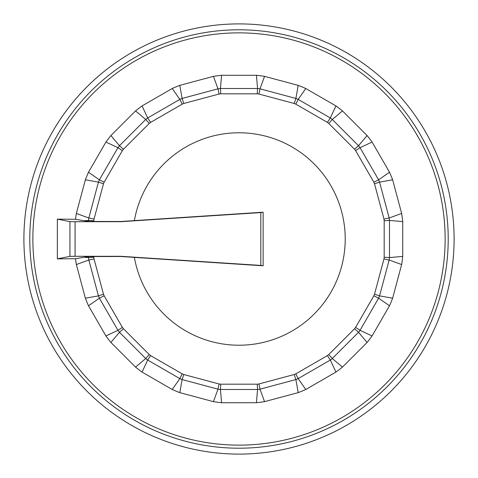<?xml version="1.0" encoding="UTF-8"?>
<svg xmlns="http://www.w3.org/2000/svg" width="478" height="478" viewBox="0 0 478 478"><rect width="100%" height="100%" fill="white"/><g stroke="black" fill="none" stroke-linecap="round" stroke-linejoin="round"><path stroke-width="0.72" d="M75.082 221.696L69.925 221.649L57.342 219.133L75.542 219.294L88.514 221.463L120.743 221.505L263.133 212.196L263.133 265.804L120.743 256.495L88.514 256.537L75.542 258.706L57.342 258.867L69.925 256.351L75.082 256.304L75.082 221.696L120.755 221.702L260.809 212.579L260.809 265.421L120.755 256.298L75.082 256.304M260.809 265.421L263.133 265.804M263.133 212.196L260.809 212.579M134.384 220.615A106.224 106.224 0 0 1 297.352 150.241A106.224 106.224 0 0 1 297.352 327.759A106.224 106.224 0 0 1 134.384 257.385A106.224 106.224 0 0 0 297.352 327.759A106.224 106.224 0 0 0 297.352 150.241A106.224 106.224 0 0 0 134.384 220.615M57.342 258.867L57.342 219.133M88.514 256.537L88.514 257.57A151.628 151.628 0 0 0 88.83 260.014L76.349 264.549A164.647 164.647 0 0 1 75.542 258.706M75.542 219.294A164.647 164.647 0 0 1 76.349 213.451L85.365 179.8A164.647 164.647 0 0 1 88.502 172.223L105.925 142.056A164.647 164.647 0 0 1 110.914 135.549L135.549 110.914A164.647 164.647 0 0 1 142.056 105.925L172.223 88.502A164.647 164.647 0 0 1 179.8 85.365L213.451 76.349A164.647 164.647 0 0 1 221.583 75.279L256.417 75.279A164.647 164.647 0 0 1 264.549 76.349L298.2 85.365A164.647 164.647 0 0 1 305.777 88.502L335.944 105.925A164.647 164.647 0 0 1 342.451 110.914L367.086 135.549A164.647 164.647 0 0 1 372.075 142.056L389.498 172.223A164.647 164.647 0 0 1 392.635 179.8L401.651 213.451A164.647 164.647 0 0 1 402.721 221.583L402.721 256.417A164.647 164.647 0 0 1 401.651 264.549L392.635 298.2A164.647 164.647 0 0 1 389.498 305.777L372.075 335.944A164.647 164.647 0 0 1 367.086 342.451L342.451 367.086A164.647 164.647 0 0 1 335.944 372.075L305.777 389.498A164.647 164.647 0 0 1 298.2 392.635L264.549 401.651A164.647 164.647 0 0 1 256.417 402.721L221.583 402.721A164.647 164.647 0 0 1 213.451 401.651L179.8 392.635A164.647 164.647 0 0 1 172.223 389.498L142.056 372.075A164.647 164.647 0 0 1 135.549 367.086L110.914 342.451A164.647 164.647 0 0 1 105.925 335.944L88.502 305.777L99.388 298.164L104.144 295.798A146.328 146.328 0 0 1 103.481 294.197L98.444 295.888L88.83 260.014L94.041 258.957A146.328 146.328 0 0 1 93.813 257.242L88.514 257.57L84.23 257.242M88.502 305.777A164.647 164.647 0 0 1 85.365 298.2L76.349 264.549M84.23 220.758L88.514 220.43L93.813 220.758A146.328 146.328 0 0 1 94.041 219.044L103.481 183.803A146.328 146.328 0 0 1 104.144 182.202L122.386 150.612A146.328 146.328 0 0 1 123.444 149.238L149.238 123.444A146.328 146.328 0 0 1 150.612 122.386L182.202 104.144A146.328 146.328 0 0 1 183.803 103.481L219.044 94.041A146.328 146.328 0 0 1 220.758 93.813L257.242 93.813A146.328 146.328 0 0 1 258.957 94.041L294.197 103.481A146.328 146.328 0 0 1 295.798 104.144L327.388 122.386A146.328 146.328 0 0 1 328.762 123.444L354.557 149.238A146.328 146.328 0 0 1 355.614 150.612L373.856 182.202A146.328 146.328 0 0 1 374.519 183.803L383.959 219.044A146.328 146.328 0 0 1 384.187 220.758L384.187 257.242A146.328 146.328 0 0 1 383.959 258.957L374.519 294.197A146.328 146.328 0 0 1 373.856 295.798L355.614 327.388A146.328 146.328 0 0 1 354.557 328.762L328.762 354.557A146.328 146.328 0 0 1 327.388 355.614L295.798 373.856A146.328 146.328 0 0 1 294.197 374.519L258.957 383.959A146.328 146.328 0 0 1 257.242 384.187L220.758 384.187A146.328 146.328 0 0 1 219.044 383.959L183.803 374.519A146.328 146.328 0 0 1 182.202 373.856L150.612 355.614A146.328 146.328 0 0 1 149.238 354.557L123.444 328.762A146.328 146.328 0 0 1 122.386 327.388L104.144 295.798M85.365 179.8L98.444 182.112L88.83 217.986L76.349 213.451M221.583 402.721L220.43 389.486L220.758 384.187M179.8 392.635L182.112 379.556L217.986 389.17L219.044 383.959M213.451 401.651L217.986 389.17A151.628 151.628 0 0 0 220.43 389.486L257.57 389.486L257.242 384.187M264.549 401.651L260.014 389.17L258.957 383.959M256.417 402.721L257.57 389.486A151.628 151.628 0 0 0 260.014 389.17L295.888 379.556L294.197 374.519M305.777 389.498L298.164 378.612L295.798 373.856M298.2 392.635L295.888 379.556A151.628 151.628 0 0 0 298.164 378.612L330.328 360.042L327.388 355.614M342.451 367.086L332.282 358.542L328.762 354.557M335.944 372.075L330.328 360.042A151.628 151.628 0 0 0 332.282 358.542L358.542 332.282L354.557 328.762M372.075 335.944L360.042 330.328L355.614 327.388M367.086 342.451L358.542 332.282A151.628 151.628 0 0 0 360.042 330.328L378.612 298.164L373.856 295.798M392.635 298.2L379.556 295.888L374.519 294.197M389.498 305.777L378.612 298.164A151.628 151.628 0 0 0 379.556 295.888L389.17 260.014L383.959 258.957M402.721 256.417L389.486 257.57L384.187 257.242M401.651 264.549L389.17 260.014A151.628 151.628 0 0 0 389.486 257.57L389.486 220.43L384.187 220.758M401.651 213.451L389.17 217.986L383.959 219.044M402.721 221.583L389.486 220.43A151.628 151.628 0 0 0 389.17 217.986L379.556 182.112L374.519 183.803M389.498 172.223L378.612 179.836L373.856 182.202M392.635 179.8L379.556 182.112A151.628 151.628 0 0 0 378.612 179.836L360.042 147.672L355.614 150.612M367.086 135.549L358.542 145.718L354.557 149.238M372.075 142.056L360.042 147.672A151.628 151.628 0 0 0 358.542 145.718L332.282 119.458L328.762 123.444M335.944 105.925L330.328 117.958L327.388 122.386M342.451 110.914L332.282 119.458A151.628 151.628 0 0 0 330.328 117.958L298.164 99.388L295.798 104.144M298.2 85.365L295.888 98.444L294.197 103.481M305.777 88.502L298.164 99.388A151.628 151.628 0 0 0 295.888 98.444L260.014 88.83L258.957 94.041M256.417 75.279L257.57 88.514L257.242 93.813M264.549 76.349L260.014 88.83A151.628 151.628 0 0 0 257.57 88.514L220.43 88.514L220.758 93.813M213.451 76.349L217.986 88.83L219.044 94.041M221.583 75.279L220.43 88.514A151.628 151.628 0 0 0 217.986 88.83L182.112 98.444L183.803 103.481M172.223 88.502L179.836 99.388L182.202 104.144M179.8 85.365L182.112 98.444A151.628 151.628 0 0 0 179.836 99.388L147.672 117.958L150.612 122.386M135.549 110.914L145.718 119.458L149.238 123.444M142.056 105.925L147.672 117.958A151.628 151.628 0 0 0 145.718 119.458L119.458 145.718L123.444 149.238M105.925 142.056L117.958 147.672L122.386 150.612M110.914 135.549L119.458 145.718A151.628 151.628 0 0 0 117.958 147.672L99.388 179.836L104.144 182.202M88.502 172.223L99.388 179.836A151.628 151.628 0 0 0 98.444 182.112L103.481 183.803M88.514 221.463L88.514 220.43A151.628 151.628 0 0 1 88.83 217.986L94.041 219.044M85.365 298.2L98.444 295.888A151.628 151.628 0 0 0 99.388 298.164L117.958 330.328L122.386 327.388M110.914 342.451L119.458 332.282L123.444 328.762M105.925 335.944L117.958 330.328A151.628 151.628 0 0 0 119.458 332.282L145.718 358.542L149.238 354.557M142.056 372.075L147.672 360.042L150.612 355.614M135.549 367.086L145.718 358.542A151.628 151.628 0 0 0 147.672 360.042L179.836 378.612L182.202 373.856M172.223 389.498L179.836 378.612A151.628 151.628 0 0 0 182.112 379.556L183.803 374.519M23.9 239A215.1 215.1 0 0 1 346.55 52.717A215.1 215.1 0 0 1 346.55 425.283A215.1 215.1 0 0 1 23.9 239M69.925 221.649L69.925 256.351M93.813 257.242L93.813 256.495M103.481 294.197L94.041 258.957M93.813 221.505L93.813 220.758M32.863 239A206.138 206.138 0 0 1 239 32.863A206.138 206.138 0 0 1 445.138 239A206.138 206.138 0 0 1 239 445.138A206.138 206.138 0 0 1 32.863 239M29.791 239A209.209 209.209 0 0 1 239 29.791A209.209 209.209 0 0 1 448.209 239A209.209 209.209 0 0 1 239 448.209A209.209 209.209 0 0 1 29.791 239"/></g></svg>
